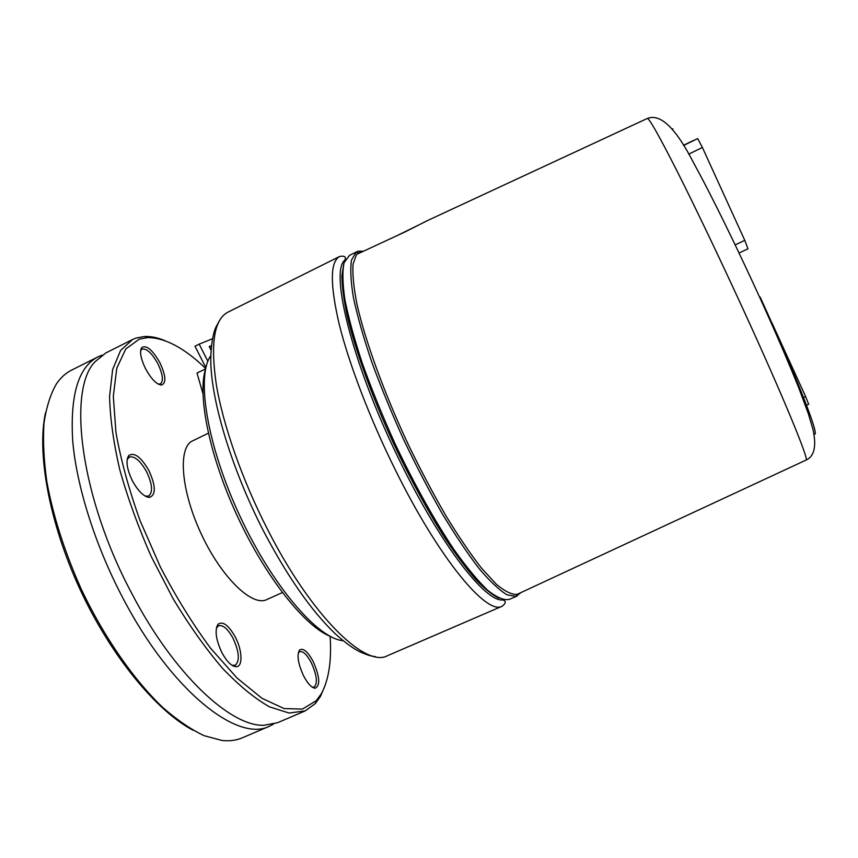 <?xml version="1.0" encoding="UTF-8"?>
<svg xmlns="http://www.w3.org/2000/svg" width="858" height="858" viewBox="0 0 858 858"><rect width="100%" height="100%" fill="white"/><g stroke="black" fill="none" stroke-linecap="round" stroke-linejoin="round"><path stroke-width="1.29" d="M165.176 340.744C157.861 337.666 151.008 336.25 144.627 336.475L136.111 338.031L132.593 339.5L105.899 352.895L94.959 361.808C67.181 390.186 80.427 497.651 132.025 593.897C173.852 674.216 230.427 726.511 263.835 725.289L277.702 722.672L305.148 710.907L315.218 703.667L320.377 696.535L325.214 685.21M672.608 129.515L672.886 128.807M363.449 251.222L358.194 251.169L356.188 252.113L351.533 260.028C350.107 268.897 350.761 281.531 353.485 297.941C357.464 316.377 363.513 337.612 371.632 361.626C380.834 386.776 391.473 412.698 403.55 439.403C416.173 465.862 429.118 490.712 442.406 513.963C455.534 535.649 467.846 553.968 479.375 568.908C490.154 581.574 499.399 590.218 507.089 594.851L516.141 596.385L520.827 592.642M362.741 251.555L360.221 251.887L356.51 254.451L353.035 264.243C352.37 274.195 353.711 287.677 357.046 304.665C365.379 341.237 384.116 392.91 408.236 444.476C420.602 469.959 433.204 493.8 446.042 516.001C458.698 536.668 470.549 554.086 481.595 568.264L496.31 584.234C504.826 591.344 511.69 594.712 516.924 594.358L518.221 593.854M357.014 251.63L349.474 255.394L344.112 262.666C342.256 271.225 342.546 283.698 344.97 300.086C348.713 318.597 354.611 340.025 362.687 364.371C371.9 389.907 382.647 416.259 394.916 443.414C414.028 483.837 434.824 521.096 454.193 549.924C466.688 567.428 477.895 580.93 487.816 590.422C496.771 597.479 503.936 600.471 509.298 599.41L517.042 596.074M343.704 264.071L341.87 276.115C342.063 286.915 343.897 300.461 347.393 316.774C355.727 351.415 372.415 397.554 393.747 443.961C410.414 479.15 427.423 510.446 444.776 537.859C455.909 554.568 466.248 568.479 475.804 579.558C484.749 588.867 492.46 595.087 498.948 598.219M344.873 260.092C329.064 271.804 353.786 369.305 402.22 465.873C442.331 547.265 486.057 602.434 502.745 599.903C506.241 600.986 506.081 603.067 502.273 606.166C487.065 615.819 439.403 559.234 395.302 469.841C370.141 419.176 349.195 364.393 339.275 324.528C329.89 284.255 330.062 261.54 339.779 256.403C344.669 255.641 346.364 256.874 344.873 260.092M210.725 355.77C196.032 376.147 206.842 445.066 239.672 515.54C272.361 586.089 318.061 638.792 343.103 640.701M205.748 368.393C197.029 394.197 209.159 455.577 237.527 516.537C265.819 577.531 304.901 626.394 330.255 636.368M208.333 433.236L191.688 441.302C177.66 449.238 181.403 492.363 201.834 535.21C222.093 578.153 252.359 606.853 266.677 599.624L282.368 592.578M102.102 355.158L97.962 356.885C78.464 366.913 70.045 394.852 72.694 440.69C76.491 485.864 95.088 545.27 122.908 598.09C171.407 691.269 238.084 742.899 269.53 726.168L273.52 724.12M427.531 220.549L405.03 231.928L356.51 254.451M419.144 224.785L397.254 235.532M132.593 339.5L120.592 350.439L112.655 369.487L109.577 396.407C110.06 417.996 113.471 442.46 119.809 469.809C127.81 498.251 138.299 527.187 151.276 556.606L173.123 598.755C189.092 625.203 205.502 648.337 222.372 668.157C239.017 685.542 254.687 698.423 269.38 706.81L289.049 713.041L305.148 710.907M330.137 636.325C331.724 660.799 328.796 679.911 321.353 693.682L316.27 700.686L302.413 709.094L284.116 708.579L261.99 698.315L237.033 678.035L210.607 648.273C192.771 624.131 176.008 597.007 160.328 566.891L140.036 520.538C128.829 489.274 120.796 459.877 115.937 432.346L113.31 396.224L116.806 368.114L125.761 349.002L139.211 339.157L147.587 337.602C164.929 337.612 184.309 347.908 205.716 368.511M269.53 726.168L242.396 737.794C236.443 740.357 229.708 741.269 222.19 740.508L204.183 735.714C191.119 729.557 177.381 720.194 162.945 707.635C133.827 679.986 104.118 637.344 81.253 589.146C64.661 552.037 53.196 516.248 46.858 481.778C43.779 460.006 42.836 440.411 44.026 422.994C46.375 407.089 50.525 394.036 56.467 383.816C60.746 377.584 65.776 373.016 71.579 370.13L97.962 356.885M313.073 661.303C307.593 651.404 303.078 647.661 299.517 650.085C296.664 655.201 298.08 663.899 303.743 676.168C307.84 683.783 311.647 687.816 315.143 688.255C320.484 685.585 319.798 676.597 313.073 661.303M298.241 653.045L299.646 651.64C302.992 650.89 306.853 654.525 311.218 662.558C316.881 675.096 317.868 683.268 314.146 687.065L312.183 687.119M235.189 636.851C228.507 625.107 222.801 620.902 218.061 624.238C214.543 630.147 215.851 639.66 221.975 652.788C226.791 661.561 231.456 666.194 235.982 666.698C243.071 667.245 242.46 650.364 235.189 636.851M216.355 628.153L218.554 625.729C222.973 624.667 227.788 628.828 233.011 638.223C239.232 651.908 239.972 660.928 235.253 665.293L232.025 665.282M148.906 470.581C140.969 456.917 134.234 451.919 128.711 455.587C125.6 460.757 126.855 469.219 132.475 480.952C138.277 491.355 143.929 496.836 149.431 497.404C156.07 494.991 155.899 486.046 148.906 470.581M127.134 459.674L129.354 457.024C134.62 455.866 140.369 460.789 146.6 471.782C152.381 484.159 153.067 492.235 148.67 496.021L145.195 496.106M159.942 362.805C152.542 349.86 146.471 344.766 141.752 347.544C139.436 351.576 140.701 358.633 145.56 368.736C151.233 379.011 156.542 384.448 161.465 385.06C166.42 383.194 165.916 375.772 159.942 362.805M140.637 350.729L142.085 349.067C146.675 348.262 151.941 353.174 157.883 363.792C162.838 374.292 163.674 381.006 160.392 383.912L158.172 384.084M45.495 412.805C36.658 453.163 49.238 523.058 80.169 589.65C111.111 656.231 156.413 710.917 192.953 730.19M205.62 368.822L197.008 373.048L202.906 393.554M211.304 345.999L209.363 346.814M205.909 367.696L194.97 346.224L199.163 344.144L207.883 361.282M210.961 349.978L209.234 346.578L211.336 345.688M212.398 338.771L199.163 344.144M806.112 405.426L808.676 404.29L805.673 396.664L771.814 322.608M805.673 396.664L803.099 397.801L799.999 391.034M747.951 248.788L744.787 240.358L702.391 147.469L697.661 138.588L683.461 145.334L692.942 140.691M760.199 297.19C798.616 381.081 821.331 440.454 813.899 433.644M647.254 118.501L647.318 118.468C649.206 118.232 659.105 135.768 677.037 171.053C694.798 206.242 719.444 257.711 742.47 307.84C783.086 396.181 809.652 460.896 806.037 460.092L805.973 460.124M339.779 256.403L227.885 312.183C214.168 319.326 210.307 343.436 216.302 384.502C223.069 425.032 242.031 479.418 267.246 528.796C311.325 615.937 365.54 668.168 387.484 655.705L502.273 606.166M683.558 145.495L697.661 138.588M735.167 244.884L744.787 240.358M688.695 154.15L702.391 147.469M426.855 220.86L647.318 118.468C660.403 113.277 675.814 128.056 693.564 162.806C712.011 196.343 736.861 247.372 759.866 297.715C775.182 331.424 788.137 361.433 798.712 387.752L808.268 413.513L812.944 429.214C816.677 446.139 814.371 456.435 806.037 460.092L517.824 594.036M358.247 252.831L356.188 252.113M516.924 594.358L516.141 596.385M262.945 529.922C234.92 475.107 215.358 414.489 211.529 373.841C209.073 351.812 213.256 331.789 216.066 326.909L219.444 320.613M147.587 337.602L144.627 336.475M298.756 652.284L299.517 650.085M217.278 626.694L218.061 624.238M128.046 458.075L128.711 455.587M141.173 349.817L141.752 347.544M217.417 626.243L216.784 626.522M128.174 457.604L127.51 457.915M147.49 496.578L146.836 496.889M234.105 665.797L233.473 666.087M159.245 384.191L161.465 385.06M147.029 496.385L149.431 497.404M233.687 665.604L235.982 666.698M313.084 687.269L315.143 688.255M316.27 700.686L315.218 703.667M739.049 253.013L748.015 248.799M375.589 656.724C370.206 655.587 371.653 656.681 360.51 652.112C353.324 648.659 344.873 642.524 335.156 633.697C311.207 610.714 287.194 576.233 263.127 530.276"/></g></svg>
